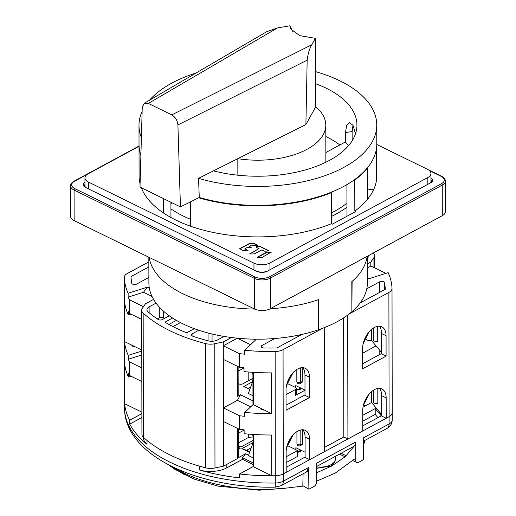 <?xml version="1.0" encoding="UTF-8"?>
<svg xmlns="http://www.w3.org/2000/svg" width="516" height="516" viewBox="0 0 516 516"><rect width="100%" height="100%" fill="white"/><g stroke="black" fill="none" stroke-linecap="round" stroke-linejoin="round"><path stroke-width="0.77" d="M367.624 189.069L373.571 189.804M346.907 184.612L346.965 216.262M346.945 207.2A108.121 55.67 179.9 0 1 331.362 216.475M190.43 219.255A108.121 55.67 179.9 0 1 183.328 216.069A108.121 55.67 179.9 0 1 170.931 208.845L170.925 202.24M326.144 136.663L325.822 136.837M376.783 144.183A118.88 61.204 179.9 0 1 376.783 144.428A118.88 61.204 179.9 0 1 376.403 149.401L376.325 149.388M198.666 197.776A118.88 61.204 179.9 0 0 331.324 192.681L330.775 192.416M140.887 155.574A118.88 61.204 179.9 0 1 139.023 144.841A118.88 61.204 179.9 0 1 139.023 144.603M139.023 144.841L139.081 175.904A118.88 61.204 -0.1 0 0 140.094 183.819M141.352 187.76A118.88 61.204 -0.1 0 0 163.404 212.915A118.88 61.204 -0.1 0 0 175.904 220.087A118.88 61.204 -0.1 0 0 190.443 226.156L190.398 201.917M163.379 198.55L163.404 212.915M190.443 226.156A118.88 61.204 -0.1 0 0 331.375 223.738L331.324 192.681M139.03 146.299L88.094 173.853A11.32 5.831 179.9 0 0 84.966 177.885A11.32 5.831 179.9 0 0 88.475 182.09L253.956 263.154A11.32 5.831 179.9 0 0 269.965 262.941L427.822 177.536A11.32 5.831 179.9 0 0 430.957 173.505L430.97 181.755A11.32 5.831 -0.1 0 1 430.937 182.193M430.957 173.505A11.32 5.831 179.9 0 0 427.448 169.293L376.783 144.48M367.224 168.061L367.585 168.106L367.637 199.163A118.88 61.204 -0.1 0 1 354.821 211.057L355.75 211.508L332.304 224.196L331.375 223.738M367.637 199.163A118.88 61.204 -0.1 0 0 376.454 180.458A118.88 61.204 -0.1 0 0 376.841 175.485L376.783 144.428M270.707 252.395L261.896 257.51L257.619 257.632L257.271 257.232L266.43 252.272L271.119 252.511M270.707 252.15L266.753 252.201M249.854 253.595L250.202 254.001L254.478 253.872L261.522 250.066L264.734 251.208L269.139 250.918L260.509 246.584L256.226 246.571L255.91 246.983L258.826 248.744L249.854 253.846L258.955 248.577M244.99 248.931L246.448 247.79L251.182 247.422L249.351 246.319L251.408 245.113L253.272 245.597L257.22 245.539L257.529 245.126L254.104 243.546L249.222 243.61L239.708 248.66L243.288 250.75L248.028 250.518L244.99 248.931L247.964 250.647M84.966 177.885L84.979 186.134A11.32 5.831 -0.1 0 0 85.037 186.727M354.363 179.8L354.763 180L354.821 211.057M170.951 217.513L170.931 208.845M367.585 168.106A118.88 61.204 179.9 0 1 354.763 180M376.454 180.458L376.403 149.401M367.457 334L368.437 332.949A12.739 7.546 116.1 0 0 368.495 332.607M290.798 375.538L292.637 373.958A12.739 7.546 116.1 0 0 292.765 373.023M292.637 373.958L292.159 373.726M252.95 395.708L248.37 393.463L252.047 383.233A22.646 14.035 -118.4 0 0 252.924 379.215M252.917 374.835A22.646 14.035 -118.4 0 0 252.556 372.288M366.179 339.522L368.921 340.87L371.372 340.096M371.449 329.524L371.468 340.425A1.135 0.581 179.9 0 1 371.372 340.192A1.135 0.581 179.9 0 1 371.391 340.089M371.468 340.425L376.08 345.92L362.625 353.202M244.016 367.966L238.128 371.152M238.147 383.549L238.811 383.872A2.832 1.458 -0.1 0 0 242.81 383.82L252.924 378.351M288.122 383.859L295.436 387.445A2.832 1.458 179.9 0 1 296.313 388.496A2.832 1.458 179.9 0 1 295.526 389.503L286.038 394.637M252.963 400.874L240.514 394.779L237.386 396.469L237.334 366.263M238.121 366.644L238.166 395.462A2.832 1.458 179.9 0 1 237.386 396.469M252.485 381.769L243.765 386.49L249.809 389.451M141.777 351.086L128.239 355.35A147.183 75.781 179.9 0 1 124.517 341.579L141.777 350.035M131.832 345.165A140.391 72.285 -0.1 0 0 131.864 345.352A2.832 1.458 -0.1 0 0 132.728 346.255A2.832 1.458 -0.1 0 0 134.869 346.655M149.317 288.038L147.479 287.141L128.129 293.236L128.136 297.119A147.183 75.781 179.9 0 0 129.484 299.835L129.503 313.425A147.183 75.781 -0.1 0 1 128.316 311.038L128.323 314.921A147.183 75.781 -0.1 0 1 124.446 300.815L124.517 341.579M128.129 293.236A147.183 75.781 179.9 0 1 124.285 277.602A11.32 5.831 179.9 0 1 124.279 277.479A11.32 5.831 179.9 0 1 127.407 273.448L148.853 261.844M124.498 401.596A11.32 5.831 -0.1 0 0 124.498 401.719A11.32 5.831 -0.1 0 0 124.498 401.841A147.183 75.781 -0.1 0 0 124.62 403.699L124.549 362.935A147.183 75.781 -0.1 0 0 128.432 377.041L131.006 376.228M141.81 367.94L129.587 361.955L129.613 375.545A147.183 75.781 -0.1 0 1 128.426 373.158L128.432 377.041M129.587 361.955A147.183 75.781 179.9 0 1 128.245 359.233L141.784 354.969M128.239 355.35L128.245 359.233M253.259 372.333L253.317 404.673L271.648 413.658A147.183 75.781 179.9 0 1 244.745 412.426L244.752 416.309A147.183 75.781 179.9 0 1 239.372 415.748L239.392 429.338A147.183 75.781 -0.1 0 0 244.126 429.834L244.132 433.717A147.183 75.781 -0.1 0 0 271.687 435.007L271.758 475.771A147.183 75.781 -0.1 0 0 275.376 475.746A11.32 5.831 -0.1 0 0 283.284 473.933L283.065 349.693A11.32 5.831 179.9 0 1 275.157 351.506A147.183 75.781 179.9 0 1 244.636 350.306L244.642 354.189A147.183 75.781 179.9 0 1 239.256 353.628L223.293 345.804L223.299 341.915L214.766 343.733A11.32 5.831 179.9 0 1 205.374 343.559A147.183 75.781 179.9 0 1 143.164 313.089A11.32 5.831 179.9 0 1 141.707 310.232A11.32 5.831 179.9 0 1 142.364 308.271L145.473 303.789L153.587 299.396M141.707 310.232L141.926 434.472A11.32 5.831 -0.1 0 0 143.377 437.323A147.183 75.781 -0.1 0 0 205.594 467.799A11.32 5.831 -0.1 0 0 214.979 467.967L223.512 466.154L223.312 359.394L239.282 367.218L239.263 353.628M237.308 338.193L223.293 345.804L223.312 359.394M240.514 394.779L237.392 400.352L223.396 407.924L239.372 415.748M239.282 367.218A147.183 75.781 -0.1 0 0 244.016 367.715L244.023 371.597A147.183 75.781 -0.1 0 0 271.577 372.887L271.648 413.658M295.752 387.626L295.752 385.581L304.995 390.115M300.705 367.831L300.731 382.356A2.264 1.406 61.6 0 1 300.17 383.549L301.731 382.704A2.264 1.406 -118.4 0 0 302.292 381.517L302.266 367.644M302.737 367.65A16.983 10.056 -63.9 0 1 304.969 374.971L305.008 395.353L309.51 397.565L286.07 410.246L286.032 389.864A16.983 10.056 116.1 0 1 292.753 373.036A16.983 10.056 116.1 0 1 305.227 368.269A16.983 10.056 116.1 0 1 309.477 377.177L309.51 397.565M286.058 405.183L305.008 394.933M244.745 412.426L253.104 404.538A1.135 0.581 179.9 0 0 253.317 404.673M261.29 408.582A2.832 1.458 -0.1 0 0 261.29 408.614A2.832 1.458 -0.1 0 0 262.167 409.665A2.832 1.458 -0.1 0 0 263.966 410.065A140.391 72.285 -0.1 0 0 264.334 410.072M252.911 372.307L252.969 404.254A1.135 0.581 -0.1 0 0 253.104 404.538M347.7 315.057L347.913 438.961L362.761 430.931L362.729 410.549A16.983 10.056 116.1 0 1 369.443 393.721A16.983 10.056 116.1 0 1 381.917 388.954A16.983 10.056 116.1 0 1 386.168 397.862L386.207 418.244L389.103 416.683L283.284 473.933L286.174 472.366L286.141 451.984A16.983 10.056 116.1 0 1 292.862 435.156A16.983 10.056 116.1 0 1 305.337 430.389A16.983 10.056 116.1 0 1 309.587 439.297L309.619 459.679L324.467 451.648L324.254 327.647M283.065 349.693L322.732 328.234M324.461 447.43L343.817 436.955L343.611 317.882M347.913 438.961L343.817 436.955M349.222 313.902L388.883 292.443A11.32 5.831 179.9 0 0 392.012 288.412A11.32 5.831 179.9 0 0 392.012 288.289A147.183 75.781 179.9 0 0 388.161 272.654L368.817 278.75L367.392 278.053M362.651 368.811L362.619 348.429A16.983 10.056 116.1 0 1 369.333 331.601A16.983 10.056 116.1 0 1 381.808 326.834A16.983 10.056 116.1 0 1 386.065 335.748L386.097 356.13L362.651 368.811M379.325 326.215A16.983 10.056 -63.9 0 1 381.556 333.536L381.588 353.918L386.097 356.13M362.645 363.748L381.588 353.499M377.699 326.318L377.725 340.612A1.69 0.574 77.4 0 1 377.583 341.334A1.69 0.574 77.4 0 1 376.932 341.089M376.08 345.92L381.588 352.48M373.384 328.079L373.403 340.128A2.264 1.167 -0.1 0 0 374.106 340.973A2.264 1.167 -0.1 0 0 377.306 340.928A2.264 1.167 -0.1 0 0 377.725 340.612M387.026 428.409A8.495 5.263 -118.4 0 0 389.116 423.958L389.103 416.683A11.32 5.831 -0.1 0 0 392.231 412.645A11.32 5.831 -0.1 0 0 392.231 412.523A11.32 5.831 179.9 0 1 392.231 412.645A11.32 5.831 179.9 0 1 389.103 416.683L388.883 292.443M373.332 252.995A11.32 5.831 179.9 0 1 374.584 255.652A11.32 5.831 179.9 0 1 373.926 257.619L370.823 262.096L370.836 265.979L367.379 267.849M141.887 412.155L124.62 403.699M141.835 381.53L129.613 375.545M238.224 428.764L238.276 457.576A2.832 1.458 -0.1 0 1 237.495 458.589L223.512 466.154M371.462 391.721L371.481 402.312A1.135 0.581 -0.1 0 0 371.578 402.545L381.698 414.6M386.207 418.244L381.698 416.038L381.666 395.656A16.983 10.056 -63.9 0 0 379.428 388.335M377.809 388.438L377.835 402.732A1.69 0.574 77.4 0 1 377.693 403.454A1.69 0.574 77.4 0 1 377.041 403.209M373.494 390.193L373.513 402.248A2.264 1.167 179.9 0 0 374.938 403.325A2.264 1.167 179.9 0 0 377.415 403.048A2.264 1.167 -0.1 0 0 377.835 402.732M305.104 452.235L295.855 447.701L295.861 449.72M309.619 459.679L305.117 457.473L305.079 437.091A16.983 10.056 -63.9 0 0 302.847 429.763M304.995 390.212L295.539 395.327A2.832 1.458 -0.1 0 0 296.319 394.321L296.313 388.496M248.215 380.898L248.196 371.965M301.912 334.433L276.866 347.978A140.391 72.285 -0.1 0 1 263.863 347.945A2.832 1.458 -0.1 0 1 262.057 347.545A2.832 1.458 -0.1 0 1 261.18 346.494A2.832 1.458 -0.1 0 1 261.967 345.488L274.847 338.515M367.373 263.966L370.823 262.096M244.636 350.306L255.497 340.057L253.666 339.154M223.299 341.915L231.42 337.522M198.802 330.253L192.068 333.897A2.832 1.458 -0.1 0 0 191.281 334.903A2.832 1.458 -0.1 0 0 192.158 335.955A2.832 1.458 -0.1 0 0 192.532 336.11A147.183 75.781 -0.1 0 0 208.154 340.824A7.927 4.083 -0.1 0 0 217.481 339.992L224.06 336.432M169.312 315.805L162.366 319.565A2.832 1.458 -0.1 0 1 158.367 319.617A2.832 1.458 -0.1 0 1 158.07 319.449A147.183 75.781 -0.1 0 1 148.015 311.774A7.927 4.083 -0.1 0 1 146.918 309.71A7.927 4.083 -0.1 0 1 149.111 306.885L156.064 303.124M367.36 258.639A7.927 4.083 -0.1 0 0 368.185 256.82A7.927 4.083 -0.1 0 0 367.979 255.891M172.608 318.05L164.991 322.171A147.183 75.781 -0.1 0 0 186.669 332.788L194.287 328.673M384.549 289.721L384.536 282.658A140.391 72.285 -0.1 0 1 385.246 289.341L360.207 302.892M384.536 282.658A2.832 1.458 -0.1 0 0 382.64 281.426A2.832 1.458 -0.1 0 0 379.673 281.807L366.786 288.773M148.879 277.453L136.624 284.084A2.832 1.458 -0.1 0 1 132.618 284.142A2.832 1.458 -0.1 0 1 131.761 283.232A140.391 72.285 -0.1 0 1 131.045 276.544L148.86 266.907M128.323 314.921L130.896 314.109M129.503 313.425L141.726 319.41M129.484 299.835L143.461 306.685M128.136 297.119L143.48 292.282L152.033 296.474M147.479 287.141L143.48 292.282M385.923 273.364L370.836 265.979M237.283 338.232L250.544 344.727M164.501 318.411L163.314 317.83A2.832 1.458 179.9 0 0 159.315 317.882L157.341 318.952M168.906 324.429L176.401 320.372M180.413 322.571L172.976 326.602M300.815 429.951L300.841 444.476A2.264 1.406 61.6 0 1 300.28 445.663L301.841 444.824A2.264 1.406 -118.4 0 0 302.402 443.631L302.376 429.763M239.392 429.338L223.422 421.507M250.653 406.847L237.392 400.352M271.758 475.771L253.427 466.793A1.135 0.581 -0.1 0 1 253.072 466.374L253.021 434.427M250.641 387.148L248.009 388.567M367.56 396.12L368.547 395.062A12.739 7.546 116.1 0 0 368.598 394.721M290.908 437.652L292.746 436.078A12.739 7.546 116.1 0 0 292.875 435.143M292.746 436.078L292.269 435.846M253.059 457.827L248.473 455.583L252.156 445.347A22.646 14.035 -118.4 0 0 253.034 441.335M253.021 436.955A22.646 14.035 -118.4 0 0 252.666 434.408M70.576 185.844L70.627 216.417A11.32 5.831 -0.1 0 0 74.136 220.622L254.362 308.91A11.32 5.831 -0.1 0 0 270.371 308.697L442.296 215.682A11.32 5.831 -0.1 0 0 445.424 211.65L445.373 181.077A11.32 5.831 179.9 0 1 442.244 185.109L270.32 278.124A11.32 5.831 179.9 0 1 254.311 278.337L74.078 190.049A11.32 5.831 179.9 0 1 70.576 185.844C70.569 184.064 71.705 182.522 73.981 181.213A1.135 0.703 61.6 0 1 74.517 181.239L87.339 174.305M364.954 440.354A107.56 55.38 179.9 0 1 363.567 444.399M352.744 460.562L356.762 462.536A3.96 2.348 -63.9 0 0 358.517 462.375L363.593 459.627L363.554 437.787L389.116 423.958A11.32 5.831 -0.1 0 0 392.244 419.927A11.32 5.831 -0.1 0 0 392.244 419.805M308.658 469.115L308.89 489.22L313.973 486.472A3.96 2.348 -63.9 0 0 316.701 481.596L316.669 463.155L355.743 442.012L355.776 460.459A3.96 2.348 -63.9 0 0 356.762 462.536M316.676 466.47L353.634 446.475A8.495 5.263 -118.4 0 0 355.743 442.012M286.148 456.757L297.59 450.565L297.603 456.389L286.161 462.581M377.938 417.65L375.209 414.4L362.742 421.146M129.703 420.211A147.183 75.781 179.9 0 1 124.498 401.841L124.511 409.117A147.183 75.781 -0.1 0 0 170.067 462.239A147.183 75.781 -0.1 0 0 275.389 483.021A11.32 5.831 -0.1 0 0 283.29 481.209L283.284 473.933A11.32 5.831 179.9 0 1 275.376 475.746A147.183 75.781 179.9 0 1 239.476 473.985L239.482 477.868A147.183 75.781 179.9 0 1 199.311 469.966L199.305 466.083A147.183 75.781 179.9 0 1 170.054 454.957A147.183 75.781 179.9 0 1 147.021 440.471L147.028 444.353A147.183 75.781 179.9 0 1 129.709 424.088L129.703 420.211L141.887 413.613M124.285 277.602L124.498 401.841A11.32 5.831 179.9 0 1 124.498 401.719L124.279 277.479M371.559 402.525L364.496 406.344L363.335 405.776M253.15 466.587L239.476 473.985M238.257 457.75L245.622 453.764L248.602 455.228M249.609 452.435L241.843 448.636L252.846 442.676M238.257 447.282L240.224 448.243L238.263 449.307M239.94 429.396L238.231 430.318M362.735 415.322L375.197 408.582L381.292 415.838L362.754 425.868M238.237 433.272L244.126 430.086M253.027 440.471L240.966 446.998L238.257 445.669M297.59 450.565L288.231 445.979M305.117 457.053L286.167 467.303M281.207 485.659A8.495 5.263 61.6 0 0 283.29 481.209L308.852 467.38L306.562 471.94M303.085 473.823L302.815 486.111L282.749 488.51C270.261 489.62 258.116 489.684 246.306 488.71C223.209 486.943 200.285 481.138 184.167 473.069A3.96 2.348 116.1 0 0 185.16 475.146L168.855 465L174.447 469.057L194.132 479.08L217.945 486.111L259.148 490.2L288.992 487.833M199.311 469.966A22.646 11.662 -0.1 0 0 226.827 467.825L242.507 459.337L253.072 464.516M245.622 453.764L242.501 457.698L253.066 462.871M242.501 457.698L242.507 459.337M141.894 417.496L129.709 424.088M143.558 437.484L143.558 438.168A22.646 11.662 -0.1 0 0 147.028 444.353M365.451 405.828L363.935 405.086M241.843 448.636L246.648 450.249L251.298 447.733M249.834 451.81L246.648 450.249M240.224 448.243L238.263 448.959M239.856 429.389L238.231 429.976M375.209 414.4L375.197 408.582M253.027 437.994A41.325 21.279 -0.1 0 1 248.312 437.536L248.306 434.085M248.312 437.536L238.25 442.98M308.89 489.22L302.782 485.659M307.162 471.572L308.039 470.611M351.867 311.335L352.112 281.388A109.257 56.25 179.9 0 0 367.121 256.355A109.257 56.25 -0.1 0 1 351.815 281.646L351.867 311.735A109.257 56.25 -0.1 0 1 337.206 321.668A109.257 56.25 -0.1 0 1 318.656 329.705L318.172 329.466M149.169 257.381A109.257 56.25 -0.1 0 0 254.736 309.084A109.257 56.25 179.9 0 1 182.683 293.656A109.257 56.25 179.9 0 1 149.169 257.381M148.847 257.22L148.892 283.136A109.257 56.25 -0.1 0 0 182.735 323.745A109.257 56.25 -0.1 0 0 318.172 329.872L318.12 299.783A109.257 56.25 179.9 0 1 270.287 308.742A109.257 56.25 -0.1 0 0 318.604 299.615L318.656 329.705M352.164 311.477A109.257 56.25 -0.1 0 0 367.405 282.755L367.36 256.226M315.353 38.326L311.806 44.75C309.465 48.672 307.917 53.819 307.168 60.191L305.891 124.575L315.715 106.806L315.592 39.571L315.353 38.326L299.77 35.662L291.05 29.289L289.792 25.8L277.498 27.941L266.682 31.721L144.248 103.297L148.376 103.432L171.757 114.887C175.395 117.061 177.446 120.409 177.917 124.924L180.439 206.903L139.997 187.095L142.242 107.451L144.248 103.297M292.604 31.231L289.792 25.8M180.439 206.903L199.273 197.473A118.88 61.204 -0.1 0 0 376.783 143.945L376.751 125.014A118.88 61.204 179.9 0 1 198.544 178.343L305.891 124.575M141.39 137.611A118.88 61.204 179.9 0 1 138.991 125.433L139.023 144.357A118.88 61.204 -0.1 0 0 140.9 155.129M199.273 197.473L198.544 178.343M315.715 106.806A67.931 34.978 179.9 0 1 325.802 125.104A67.931 34.978 179.9 0 1 237.824 158.67L237.857 175.201M170.925 203.652L172.234 202.885M331.356 212.934A105.857 54.503 -0.1 0 0 346.939 203.162M325.822 136.508A99.066 51.007 179.9 0 1 326.338 136.759A99.066 51.007 179.9 0 1 339.863 144.957M213.456 170.873A99.066 51.007 -0.1 0 0 356.937 125.053A99.066 51.007 -0.1 0 0 326.254 88.23A99.066 51.007 -0.1 0 0 315.669 83.727M355.498 133.754L353.034 125.44A99.066 51.007 179.9 0 0 352.88 125.162L349.416 122.679L346.617 125.569L345.488 132.554L345.507 142.506A99.066 51.007 179.9 0 1 348.513 145.693M325.854 152.536L345.107 142.119A99.066 51.007 179.9 0 1 345.507 142.506M352.957 125.304L352.131 131.541L345.488 132.554M352.151 140.771L352.131 131.541M138.991 125.433A118.88 61.204 179.9 0 1 142.132 111.398M149.459 100.252A118.88 61.204 179.9 0 1 196.009 73.033M315.65 71.659A118.88 61.204 179.9 0 1 339.928 80.831A118.88 61.204 179.9 0 1 376.751 125.014M257.207 257.516L266.753 252.447M255.833 246.938L260.509 246.835L269.075 251.04M239.643 248.951L249.222 243.862L254.111 243.797L257.607 245.423M244.848 248.757L244.99 249.176M249.351 246.319L251.118 247.551M253.969 269.952L253.956 263.154M88.475 182.09L88.488 188.888M269.965 262.941L269.978 269.733M427.835 184.328L427.822 177.536M366.463 335.535A9.572 5.67 -63.9 0 1 364.27 340.05M290.94 375.461A9.572 5.67 -63.9 0 1 287.322 382.491M143.164 313.089L143.377 437.323M205.374 343.559L205.594 467.799M214.766 343.733L214.979 467.967M124.511 408.872A11.32 5.831 -0.1 0 0 124.511 408.995A11.32 5.831 -0.1 0 0 124.511 409.117A8.495 7.276 177.6 0 0 124.517 409.369C125.859 455.673 198.234 488.794 275.292 487.143L275.157 351.506M386.065 335.742L381.556 333.536M373.945 267.494L373.926 257.619M371.559 391.638L371.578 402.545M295.539 395.327L295.526 389.503M262.076 408.969L262.076 409.62M379.802 354.466L379.789 350.338M261.967 345.488L261.967 347.5M296.313 389.193A2.832 1.458 -0.1 0 0 299.757 388.929A1.696 1.051 61.6 0 1 299.338 389.819L296.178 389.87M299.757 387.548L299.757 388.929L301.099 388.2M192.068 333.897L192.068 335.91M208.058 340.805L208.045 333.001M212.05 334L212.063 341.263M159.315 317.882L159.296 307.033M149.111 306.885L149.124 312.728M163.308 310.993L163.314 317.83M379.692 292.353L379.673 281.807M297.59 451.494A2.832 1.458 -0.1 0 0 299.867 451.048L301.202 450.32M299.861 449.662L299.867 451.048A1.696 1.051 61.6 0 1 299.448 451.939L301.847 450.636M296.919 431.621L296.939 443.676A2.264 1.167 -0.1 0 0 297.642 444.521A2.264 1.167 -0.1 0 0 300.841 444.476L302.402 443.631M237.495 458.589L237.444 428.377M253.369 434.453L253.427 466.793M309.587 439.297L305.079 437.091M386.168 397.862L381.666 395.656M309.477 377.177L304.969 374.971M296.81 369.508L296.829 381.563A2.264 1.167 -0.1 0 0 297.532 382.401A2.264 1.167 -0.1 0 0 300.731 382.356L302.292 381.517M366.573 397.655A9.572 5.67 -63.9 0 1 364.373 402.17M291.05 437.574A9.572 5.67 -63.9 0 1 287.431 444.611M84.972 182.361A7.359 3.786 -0.1 0 0 85.617 187.482L256.839 271.351A7.359 3.786 -0.1 0 0 267.243 271.216L430.57 182.851A1.135 0.703 -118.4 0 0 430.034 182.825L431.473 181.2A6.224 3.206 -0.1 0 0 430.963 179.936M84.979 184.444A6.224 3.206 -0.1 0 0 84.469 185.715C84.024 185.721 84.572 186.295 86.12 187.437A1.135 0.671 116.1 0 0 85.617 187.482M256.839 271.351A1.135 0.671 -63.9 0 1 257.336 271.306C260.541 272.558 263.663 272.519 266.707 271.19A1.135 0.703 61.6 0 1 267.243 271.216M430.57 182.851A7.359 3.786 -0.1 0 0 430.963 177.846M74.517 181.239A10.191 5.244 179.9 0 0 74.859 188.656L255.091 276.944A10.191 5.244 179.9 0 0 269.5 276.75L441.425 183.735A10.191 5.244 179.9 0 0 441.083 176.317L429.48 170.635M74.859 188.656A1.135 0.671 116.1 0 0 74.078 190.049L74.136 220.622M254.362 308.91L254.311 278.337A1.135 0.671 -63.9 0 1 255.091 276.944M269.5 276.75A1.135 0.703 61.6 0 1 270.32 278.124L270.371 308.697M442.296 215.682L442.244 185.109A1.135 0.703 -118.4 0 0 441.425 183.735M441.083 176.317A1.135 0.671 -63.9 0 1 441.58 176.272C444.102 177.594 445.366 179.194 445.373 181.077M316.676 466.967A15.57 8.017 -0.1 0 0 331.111 464.639A15.57 8.017 -0.1 0 0 335.413 459.092L335.406 456.338M341.089 453.261L346.262 455.796M353.028 459.111L355.776 460.459M339.78 453.97A3.96 2.348 116.1 0 0 340.379 454.512L345.114 456.828M175.343 468.186A107.56 55.38 -0.1 0 0 184.167 473.069M226.821 464.361L226.827 467.825M311.806 44.75L171.757 114.887M148.376 103.432L277.498 27.941M307.168 60.191L177.917 124.924M363.161 343.727L368.676 332.375M286.477 385.633L292.959 372.81M371.359 329.601L371.372 340.192M363.561 441.103L387.013 428.415C390.27 426.629 392.018 423.797 392.244 419.927L392.012 288.412M374.584 255.652L374.61 267.823M301.737 388.516L299.338 389.819M297.597 452.319L299.448 451.939M296.939 443.676A2.264 2.264 0 0 0 300.28 445.663M296.829 381.563A2.264 2.264 0 0 0 300.17 383.549M363.27 405.847L368.785 394.495M286.58 447.753L293.069 434.923M73.981 181.213L139.03 146.028M428.332 169.783L441.58 176.272M365.064 440.29L363.567 444.966M353.815 459.498L335.252 473.108L316.701 481.112M354.24 446.05L345.352 456.621L331.485 466.135L316.682 472.721M316.676 468.328L330.408 466.122C333.246 464.922 334.916 462.575 335.413 459.092M340.379 454.512L339.528 454.106M275.292 487.143L281.188 485.666L306.749 471.843M124.517 409.369L124.498 401.719M291.056 29.283L291.282 29.644M325.867 162.23L325.802 125.104"/></g></svg>
